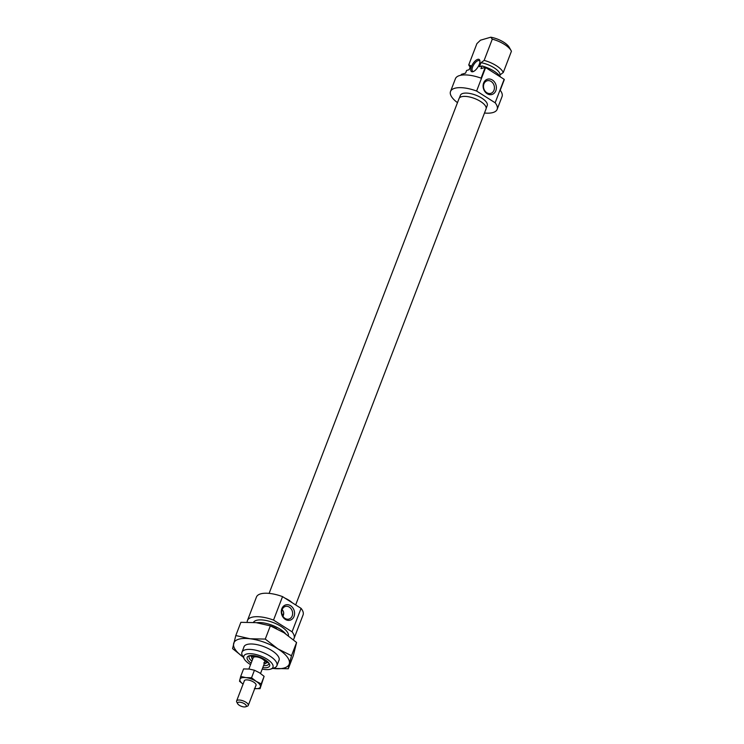 <?xml version="1.0" encoding="UTF-8"?>
<svg xmlns="http://www.w3.org/2000/svg" width="744" height="744" viewBox="0 0 744 744"><rect width="100%" height="100%" fill="white"/><g stroke="black" fill="none" stroke-linecap="round" stroke-linejoin="round"><path stroke-width="1.12" d="M492.361 80.008A7.961 6.519 73.8 0 0 483.637 82.984A7.961 6.519 73.8 0 0 487.106 93.688A7.961 6.519 73.8 0 0 495.839 90.712A7.961 6.519 73.8 0 0 492.361 80.008M491.124 81.44A6.556 5.366 73.8 0 0 487.125 80.78A6.556 5.366 73.8 0 0 483.498 86.174A6.556 5.366 73.8 0 0 486.799 92.712A6.556 5.366 73.8 0 0 490.798 93.372A6.556 5.366 73.8 0 0 494.425 87.978A6.556 5.366 73.8 0 0 491.124 81.44M472.961 71.694A7.18 3.022 122.4 0 1 471.371 66.681A7.18 3.022 122.4 0 1 477.704 59.353A7.18 3.022 122.4 0 1 479.917 60.906A7.18 3.022 122.4 0 1 477.881 67.137A7.18 3.022 122.4 0 1 473.11 71.647A7.18 3.022 122.4 0 1 472.961 71.694M479.945 61.492A6.24 2.623 -57.6 0 0 479.387 60.71A6.24 2.623 -57.6 0 0 478.113 60.617A6.24 2.623 -57.6 0 0 473.147 65.77A6.24 2.623 -57.6 0 0 472.71 71.257A6.24 2.623 -57.6 0 0 473.649 71.415M486.195 108.271L487.236 105.564A14.359 5.608 -159 0 0 478.941 96.534A14.359 5.608 -159 0 0 462.833 93.446A14.359 5.608 -159 0 0 460.424 95.269L459.392 97.975M484.484 113.023A24.971 9.756 -159 0 0 492.965 112.539A24.971 9.756 -159 0 0 497.141 109.368A24.971 9.756 -159 0 0 495.141 102.774L504.144 79.31A24.971 9.756 -159 0 1 504.33 79.534L500.21 90.266A24.971 9.756 21 0 1 502.033 96.627L497.141 109.368M450.52 91.466L455.412 78.734A24.971 9.756 21 0 1 459.587 75.553A24.971 9.756 21 0 1 481.08 78.148L485.19 67.416A24.971 9.756 -159 0 1 485.618 67.574L476.616 91.038A24.971 9.756 -159 0 0 454.696 88.294A24.971 9.756 -159 0 0 450.52 91.466A24.971 9.756 -159 0 0 457.476 102.653M461.02 75.218L461.354 74.363L465.577 73.135L466.609 70.448L469.139 69.713L470.682 65.686L468.748 64.877A18.73 7.319 -159 0 0 470.152 67.081M485.19 67.416L480.968 68.643L482 65.965L479.462 66.7L481.005 62.682A15.605 6.101 21 0 1 500.145 74.8L503.269 72.512L511.426 51.262A18.73 7.319 -159 0 0 511.109 50.62A18.73 7.319 -159 0 0 492.296 39.144L490.789 37.2L480.466 40.204L476.904 43.626L468.748 64.877M503.269 72.512A18.73 7.319 -159 0 0 484.139 60.394L492.296 39.144M481.005 62.682L484.139 60.394M500.145 74.8L499.726 75.888M482 65.965A18.73 7.319 21 0 1 500.573 77.041M485.618 67.574L504.144 79.31M490.789 37.2A15.605 6.101 21 0 1 509.315 47.411L511.109 50.62M476.616 91.038L495.141 102.774M262.223 669.098A15.605 6.101 -159 0 0 270.36 669.219A15.605 6.101 -159 0 0 270.658 669.126A15.605 6.101 -159 0 0 266.78 658.998A15.605 6.101 -159 0 0 246.441 654.069A15.605 6.101 -159 0 0 244.283 658.998A15.605 6.101 -159 0 0 250.57 664.625M244.283 658.998L242.488 655.78A18.73 7.319 21 0 1 241.949 652.246A18.73 7.319 21 0 1 245.074 649.865A18.73 7.319 21 0 1 266.082 653.902A18.73 7.319 21 0 1 276.908 665.675A18.73 7.319 21 0 1 274.145 667.935L270.658 669.126M251.128 663.155A12.016 4.697 21 0 1 248.952 655.883A12.016 4.697 21 0 1 249.194 655.808A12.016 4.697 21 0 1 260.279 657.343A12.016 4.697 21 0 1 269.272 663.685A12.016 4.697 21 0 1 267.608 667.48A12.016 4.697 21 0 1 262.79 667.628M249.956 655.631A10.453 4.083 -159 0 0 249.147 656.552A10.453 4.083 -159 0 0 251.909 661.128M263.562 665.601A10.453 4.083 -159 0 0 266.929 665.378A10.453 4.083 -159 0 0 268.677 664.048A10.453 4.083 -159 0 0 268.696 662.83M285.315 619.38A7.961 6.519 73.8 0 0 294.038 616.404A7.961 6.519 73.8 0 0 290.569 605.7A7.961 6.519 73.8 0 0 281.846 608.676A7.961 6.519 73.8 0 0 285.315 619.38M285.008 618.394A6.556 5.366 73.8 0 0 289.007 619.054A6.556 5.366 73.8 0 0 292.634 613.67A6.556 5.366 73.8 0 0 289.332 607.132A6.556 5.366 73.8 0 0 285.333 606.472A6.556 5.366 73.8 0 0 281.706 611.856A6.556 5.366 73.8 0 0 285.008 618.394M283.083 616.516A6.556 5.366 73.8 0 0 283.083 616.051L282.98 616.32M281.762 609.336C283.789 611.122 284.227 613.363 283.083 616.051M276.638 628.634A15.605 6.101 -159 0 0 270.63 625.983M247.445 620.515L256.447 597.041A24.971 9.756 21 0 1 260.623 593.87A24.971 9.756 21 0 1 282.543 596.614L273.532 620.077A24.971 9.756 21 0 0 251.621 617.334A24.971 9.756 21 0 0 247.445 620.515A24.971 9.756 21 0 0 247.185 622.133M285.594 633.776A18.73 7.319 -159 0 0 256.81 622.737M288.365 635.72A18.73 7.319 -159 0 0 276.889 624.142A18.73 7.319 -159 0 0 256.401 620.366A18.73 7.319 -159 0 0 253.444 622.384M294.066 638.408A24.971 9.756 21 0 0 292.057 631.814L301.069 608.35A24.971 9.756 21 0 1 303.068 614.935L294.066 638.408A24.971 9.756 21 0 1 293.313 639.626M301.069 608.35L282.543 596.614M292.057 631.814L273.532 620.077M264.213 663.899A7.673 2.995 -159 0 0 264.892 663.76A7.673 2.995 -159 0 0 265.785 663.313A7.673 2.995 -159 0 0 261.656 657.919M258.466 656.692A7.673 2.995 -159 0 0 253.137 656.31A7.673 2.995 -159 0 0 251.788 657.938A7.673 2.995 -159 0 0 252.56 659.426M263.794 663.062A6.24 2.437 -159 0 0 264.845 662.272A6.24 2.437 -159 0 0 261.237 658.347A6.24 2.437 -159 0 0 254.234 657.008A6.24 2.437 -159 0 0 253.183 657.798L248.887 669.005M243.762 647.513A18.805 7.347 21 0 1 246.71 644.583A18.805 7.347 21 0 1 254.188 644.183A18.805 7.347 21 0 1 278.498 656.785A18.805 7.347 21 0 1 278.73 660.932M272.992 668.447A29.648 11.588 21 0 1 272.741 668.41L288.272 668.782L289.332 663.685A29.648 11.588 21 0 1 272.992 668.447M277.828 648.833A29.648 11.588 21 0 1 289.332 663.685L291.499 655.706L277.828 648.833L265.264 639.087L249.984 638.752A29.648 11.588 21 0 1 277.828 648.833M243.204 657.073A29.648 11.588 21 0 1 233.635 643.514A29.648 11.588 21 0 1 249.984 638.752L235.802 635.543L232.574 648.61L243.223 657.101M235.802 635.543L240.879 622.319L256.159 622.654L270.342 625.862L284.013 632.744L296.577 642.491L293.35 655.557L288.272 668.782M296.577 642.491L291.499 655.706M270.342 625.862L265.264 639.087M255.852 685.698A6.324 2.474 -159 0 0 256.094 685.252A6.324 2.474 -159 0 0 255.88 684.173A6.324 2.474 -159 0 0 251.044 680.797A6.324 2.474 -159 0 0 245.195 680.072A6.324 2.474 -159 0 0 244.227 680.946A6.324 2.474 -159 0 0 244.199 681.225M254.736 688.609A10.928 4.269 -159 0 0 260.419 686.814A10.928 4.269 -159 0 0 256.187 681.346A10.928 4.269 -159 0 0 245.92 677.626A10.928 4.269 -159 0 0 239.903 679.384A10.928 4.269 -159 0 0 243.074 684.136M240.693 676.445L243.586 668.921L249.221 669.051L254.439 670.232L259.479 672.762L264.111 676.352L260.028 688.693L261.218 683.876L256.187 681.346L251.556 677.756L245.92 677.626L240.693 676.445L239.512 681.262L242.99 684.08M254.402 688.572L260.028 688.693M251.556 677.756L254.439 670.232M261.218 683.876L264.111 676.352M292.206 602.733A14.462 5.654 -159 0 0 284.961 598.148M295.666 604.928L486.046 108.959A14.462 5.654 -159 0 0 477.685 99.863A14.462 5.654 -159 0 0 461.457 96.748A14.462 5.654 -159 0 0 459.039 98.589L269.105 593.386M243.716 703.35A4.678 1.832 -159 0 0 239.001 702.169A4.678 1.832 -159 0 0 237.689 703.759A4.678 1.832 -159 0 0 240.135 705.758A4.678 1.832 -159 0 0 245.604 706.8A4.678 1.832 -159 0 0 243.716 703.35M237.689 703.759L236.797 702.159A6.24 2.437 21 0 1 236.611 700.978A6.24 2.437 21 0 1 244.823 701.611A6.24 2.437 21 0 1 248.263 705.452A6.24 2.437 21 0 1 247.343 706.205L245.604 706.8M251.667 657.101A10.146 3.962 -159 0 1 250.589 655.548A10.453 4.083 -159 0 0 250.682 655.743M266.436 662.774A10.146 3.962 -159 0 0 267.719 662.541A10.146 3.962 -159 0 0 268.277 662.337M266.854 662.43A9.653 3.776 -159 0 0 267.347 662.309A9.653 3.776 -159 0 0 267.998 662.048M250.988 655.52A9.653 3.776 -159 0 0 251.593 656.571M251.444 655.501A8.816 3.45 -159 0 0 251.463 655.659L251.788 657.938M265.785 663.313L267.552 661.835A8.816 3.45 -159 0 0 267.673 661.732M263.953 662.653A6.24 2.437 -159 0 0 264.901 662.058M276.908 665.675L279.205 659.686M241.949 652.246L244.246 646.257M250.477 655.566L251.677 657.184M266.371 662.83L268.352 662.42M244.469 680.5L236.611 700.978M283.669 613.233L282.664 615.837M264.845 662.272L260.539 673.469M256.057 685.168L248.263 705.452"/></g></svg>
